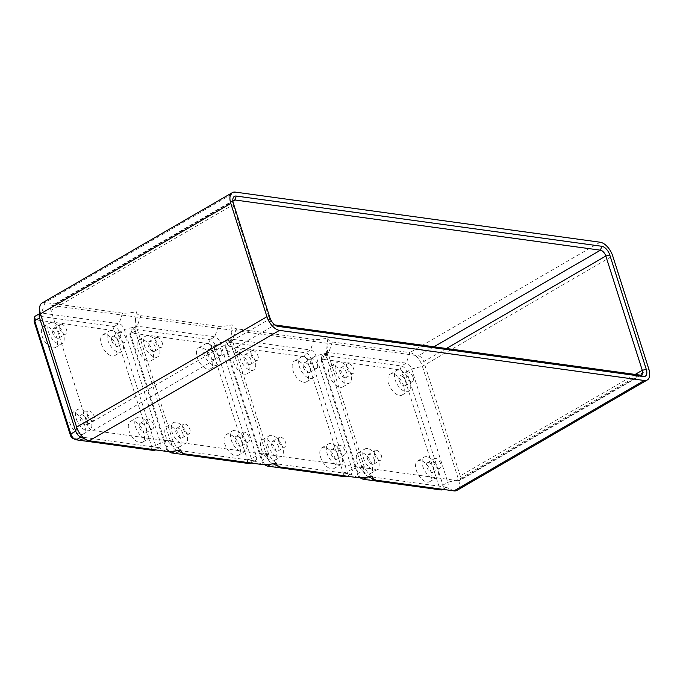 <?xml version="1.0" encoding="UTF-8"?>
<svg xmlns="http://www.w3.org/2000/svg" width="683" height="683" viewBox="0 0 683 683"><rect width="100%" height="100%" fill="white"/><g stroke="black" fill="none" stroke-linecap="round" stroke-linejoin="round"><path stroke-width="0.51" stroke-dasharray="3.42 2.56" d="M118.765 352.24A12.012 6.386 59.9 0 0 121.343 351.805A12.012 6.386 59.9 0 0 121.907 340.296A12.012 6.386 59.9 0 0 111.858 330.581A12.012 6.386 59.9 0 0 109.289 331.016A12.012 6.386 59.9 0 0 108.717 342.524A12.012 6.386 59.9 0 0 118.765 352.24M112.268 356.014A12.012 6.386 59.9 0 0 114.838 355.578A12.012 6.386 59.9 0 0 115.401 344.07A12.012 6.386 59.9 0 0 105.353 334.354A12.012 6.386 59.9 0 0 102.783 334.79A12.012 6.386 59.9 0 0 102.219 346.298A12.012 6.386 59.9 0 0 112.268 356.014M111.892 340.937A5.549 2.945 -120.1 0 1 112.533 336.617A5.549 2.945 -120.1 0 1 118.731 341.884A5.549 2.945 -120.1 0 1 118.099 346.204A5.549 2.945 -120.1 0 1 111.892 340.937M52.984 347.869A12.012 6.386 59.9 0 0 55.562 347.434A12.012 6.386 59.9 0 0 56.126 335.925A12.012 6.386 59.9 0 0 46.077 326.209A12.012 6.386 59.9 0 0 43.507 326.645A12.012 6.386 59.9 0 0 42.935 338.153A12.012 6.386 59.9 0 0 52.984 347.869M59.489 344.095A12.012 6.386 59.9 0 0 62.059 343.66A12.012 6.386 59.9 0 0 62.631 332.151A12.012 6.386 59.9 0 0 52.574 322.436A12.012 6.386 59.9 0 0 50.004 322.871A12.012 6.386 59.9 0 0 49.441 334.38A12.012 6.386 59.9 0 0 59.489 344.095M57.628 338.264A5.549 2.945 -120.1 0 1 52.992 333.782A5.549 2.945 -120.1 0 1 53.248 328.472A5.549 2.945 -120.1 0 1 54.435 328.267A5.549 2.945 -120.1 0 1 59.08 332.749A5.549 2.945 -120.1 0 1 58.815 338.068A5.549 2.945 -120.1 0 1 57.628 338.264M139.913 442.644A12.012 6.386 59.9 0 0 142.491 442.208A12.012 6.386 59.9 0 0 143.054 430.7A12.012 6.386 59.9 0 0 133.006 420.984A12.012 6.386 59.9 0 0 130.427 421.42A12.012 6.386 59.9 0 0 129.864 432.928A12.012 6.386 59.9 0 0 139.913 442.644M146.418 438.87A12.012 6.386 59.9 0 0 148.988 438.435A12.012 6.386 59.9 0 0 149.551 426.926A12.012 6.386 59.9 0 0 139.503 417.211A12.012 6.386 59.9 0 0 136.933 417.646A12.012 6.386 59.9 0 0 136.369 429.155A12.012 6.386 59.9 0 0 146.418 438.87M141.364 423.042A5.549 2.945 -120.1 0 1 146 427.524A5.549 2.945 -120.1 0 1 145.744 432.834A5.549 2.945 -120.1 0 1 144.557 433.039A5.549 2.945 -120.1 0 1 139.921 428.557A5.549 2.945 -120.1 0 1 140.177 423.247A5.549 2.945 -120.1 0 1 141.364 423.042M80.637 434.499A12.012 6.386 59.9 0 0 83.206 434.064A12.012 6.386 59.9 0 0 83.77 422.555A12.012 6.386 59.9 0 0 73.721 412.839A12.012 6.386 59.9 0 0 71.152 413.275A12.012 6.386 59.9 0 0 70.588 424.783A12.012 6.386 59.9 0 0 80.637 434.499M87.134 430.725A12.012 6.386 59.9 0 0 89.712 430.29A12.012 6.386 59.9 0 0 90.276 418.781A12.012 6.386 59.9 0 0 80.227 409.066A12.012 6.386 59.9 0 0 77.649 409.501A12.012 6.386 59.9 0 0 77.085 421.01A12.012 6.386 59.9 0 0 87.134 430.725M87.1 420.369A5.549 2.945 -120.1 0 1 86.459 424.698A5.549 2.945 -120.1 0 1 80.261 419.43A5.549 2.945 -120.1 0 1 80.901 415.102A5.549 2.945 -120.1 0 1 87.1 420.369M87.304 415.341A5.549 2.945 59.9 0 0 93.511 420.608A5.549 2.945 59.9 0 0 94.143 416.28A5.549 2.945 59.9 0 0 87.945 411.012A5.549 2.945 59.9 0 0 87.304 415.341M151.6 428.95A5.549 2.945 59.9 0 0 152.787 428.753A5.549 2.945 59.9 0 0 153.043 423.443A5.549 2.945 59.9 0 0 148.407 418.961A5.549 2.945 59.9 0 0 147.221 419.157A5.549 2.945 59.9 0 0 146.965 424.467A5.549 2.945 59.9 0 0 151.6 428.95M61.487 324.186A5.549 2.945 59.9 0 0 60.292 324.382A5.549 2.945 59.9 0 0 60.036 329.693A5.549 2.945 59.9 0 0 64.672 334.183A5.549 2.945 59.9 0 0 65.858 333.978A5.549 2.945 59.9 0 0 66.123 328.668A5.549 2.945 59.9 0 0 61.487 324.186M125.774 337.795A5.549 2.945 59.9 0 0 119.576 332.527A5.549 2.945 59.9 0 0 118.936 336.856A5.549 2.945 59.9 0 0 125.143 342.123A5.549 2.945 59.9 0 0 125.774 337.795M39.187 315.375A5.916 3.142 -120.1 0 1 40.237 313.258A5.916 3.142 -120.1 0 1 41.501 313.045L119.021 323.691A5.916 3.142 -120.1 0 1 124.366 329.522L160.522 442.806A5.916 3.142 -120.1 0 1 159.848 447.425A5.916 3.142 -120.1 0 1 158.576 447.638L81.055 436.992A5.916 3.142 -120.1 0 1 79.962 436.633M35.354 316.084A5.916 3.142 -120.1 0 1 36.626 315.87L114.146 326.517A5.916 3.142 -120.1 0 1 119.491 332.348L155.647 445.632A5.916 3.142 -120.1 0 1 154.964 450.251M180.5 449.952C176.965 447.604 174.293 444.215 172.5 439.792L136.216 326.073L135.49 319.174L136.369 311.679C131.016 312.865 126.415 313.36 122.556 313.147L45.044 302.501L41.501 313.045L36.626 315.87L35.311 319.789L112.823 330.444A2.954 1.571 -120.1 0 1 115.504 333.355L151.652 446.639A2.954 1.571 -120.1 0 1 150.678 449.055L73.166 438.409A2.954 1.571 -120.1 0 1 72.611 438.23M42.073 303.004A13.865 7.368 -120.1 0 1 45.044 302.501L235.362 192.111M34.15 320.959A2.954 1.571 -120.1 0 1 35.311 319.789M360.846 477.844A5.916 3.142 -120.1 0 1 358.105 473.447L321.958 360.163A5.916 3.142 -120.1 0 1 321.582 357.67A5.916 3.142 -120.1 0 1 322.632 355.544A5.916 3.142 -120.1 0 1 323.904 355.331L401.416 365.986A5.916 3.142 -120.1 0 1 406.769 371.817L442.925 485.101A5.916 3.142 -120.1 0 1 442.243 489.72M438.93 486.108A2.954 1.571 -120.1 0 1 437.957 488.524L360.436 477.869A2.954 1.571 -120.1 0 1 359.89 477.699A2.954 1.571 -120.1 0 1 357.764 474.958L321.608 361.674A2.954 1.571 -120.1 0 1 321.428 360.428A2.954 1.571 -120.1 0 1 322.581 359.258L400.101 369.904A2.954 1.571 -120.1 0 1 402.782 372.824L438.93 486.108L442.925 485.101L447.8 482.275A5.916 3.142 -120.1 0 1 447.117 486.885A5.916 3.142 -120.1 0 1 445.854 487.099L368.333 476.452A5.916 3.142 -120.1 0 1 367.241 476.094A5.916 3.142 -120.1 0 1 362.989 470.621L326.833 357.337A5.916 3.142 -120.1 0 1 326.465 354.844A5.916 3.142 -120.1 0 1 327.507 352.718A5.916 3.142 -120.1 0 1 328.779 352.505L406.3 363.151A5.916 3.142 -120.1 0 1 411.644 368.991L447.8 482.275L458.524 479.568L422.376 366.284L411.644 368.991L406.769 371.817L402.782 372.824M600.161 242.226L409.834 352.616A13.865 7.368 -120.1 0 1 422.376 366.284L612.694 255.894M400.101 369.904L401.416 365.986L406.3 363.151L409.834 352.616L332.314 341.961C329.351 341.235 327.874 339.912 327.891 337.991C322.53 339.178 317.928 339.673 314.078 339.46L236.557 328.805C233.595 328.088 232.118 326.756 232.135 324.835C226.773 326.022 222.171 326.517 218.321 326.303L140.8 315.657C137.829 314.931 136.361 313.599 136.369 311.679M413.053 377.264A5.549 2.945 59.9 0 0 406.855 371.996A5.549 2.945 59.9 0 0 406.214 376.316A5.549 2.945 59.9 0 0 412.412 381.584A5.549 2.945 59.9 0 0 413.053 377.264M458.276 480.738L92.794 430.529A5.916 3.142 -120.1 0 1 87.45 424.698L50.977 310.406A5.916 3.142 -120.1 0 1 51.652 305.796A5.916 3.142 -120.1 0 1 52.924 305.583L418.397 355.792A5.916 3.142 -120.1 0 1 423.75 361.623L460.222 475.906A5.916 3.142 -120.1 0 1 459.539 480.525A5.916 3.142 -120.1 0 1 458.276 480.738L640.338 375.138M92.794 430.529L274.856 324.937A5.916 3.142 -120.1 0 1 273.763 324.579A5.916 3.142 -120.1 0 1 269.503 319.098L233.031 204.815A5.916 3.142 -120.1 0 1 232.664 202.322A5.916 3.142 -120.1 0 1 232.894 201.203L52.924 305.583M372.022 476.264C368.478 473.917 365.815 470.527 364.013 466.096L327.729 352.385L327.012 345.487L327.891 337.991M151.652 446.639L155.647 445.632L160.522 442.806L172.5 439.792L171.467 444.309L135.311 331.024A5.916 3.142 -120.1 0 1 134.944 328.532A5.916 3.142 -120.1 0 1 135.994 326.414A5.916 3.142 -120.1 0 1 137.257 326.192L214.778 336.847A5.916 3.142 -120.1 0 1 220.131 342.678L256.279 455.962A5.916 3.142 -120.1 0 1 255.604 460.581A5.916 3.142 -120.1 0 1 254.332 460.794L176.82 450.14A5.916 3.142 -120.1 0 1 175.719 449.79A5.916 3.142 -120.1 0 1 171.467 444.309L166.592 447.143L130.436 333.85A5.916 3.142 -120.1 0 1 130.069 331.357A5.916 3.142 -120.1 0 1 131.119 329.24A5.916 3.142 -120.1 0 1 132.382 329.027L209.903 339.673A5.916 3.142 -120.1 0 1 215.256 345.504L251.404 458.788A5.916 3.142 -120.1 0 1 250.729 463.407M130.094 335.362A2.954 1.571 -120.1 0 1 129.907 334.115A2.954 1.571 -120.1 0 1 131.068 332.945L208.588 343.6A2.954 1.571 -120.1 0 1 211.26 346.512L247.417 459.796A2.954 1.571 -120.1 0 1 246.443 462.212L168.923 451.565A2.954 1.571 -120.1 0 1 168.377 451.386A2.954 1.571 -120.1 0 1 166.251 448.646L130.094 335.362L130.436 333.85L135.311 331.024L136.344 326.5L124.366 329.522L119.491 332.348L115.504 333.355M169.333 451.531A5.916 3.142 -120.1 0 1 166.592 447.143L166.251 448.646M169.478 425.996A12.012 6.386 59.9 0 0 166.908 426.431A12.012 6.386 59.9 0 0 166.345 437.94A12.012 6.386 59.9 0 0 176.393 447.655A12.012 6.386 59.9 0 0 178.963 447.22A12.012 6.386 59.9 0 0 179.535 435.711A12.012 6.386 59.9 0 0 169.478 425.996M228.762 434.14A12.012 6.386 59.9 0 0 226.193 434.576A12.012 6.386 59.9 0 0 225.621 446.084A12.012 6.386 59.9 0 0 235.669 455.792A12.012 6.386 59.9 0 0 238.247 455.365A12.012 6.386 59.9 0 0 238.811 443.856A12.012 6.386 59.9 0 0 228.762 434.14M148.749 361.025A12.012 6.386 59.9 0 0 151.319 360.59A12.012 6.386 59.9 0 0 151.882 349.081A12.012 6.386 59.9 0 0 141.833 339.366A12.012 6.386 59.9 0 0 139.264 339.801A12.012 6.386 59.9 0 0 138.7 351.31A12.012 6.386 59.9 0 0 148.749 361.025M208.025 369.161A12.012 6.386 59.9 0 0 210.595 368.735A12.012 6.386 59.9 0 0 211.167 357.226A12.012 6.386 59.9 0 0 201.118 347.51A12.012 6.386 59.9 0 0 198.54 347.946A12.012 6.386 59.9 0 0 197.976 359.454A12.012 6.386 59.9 0 0 208.025 369.161M175.983 422.222A12.012 6.386 59.9 0 0 173.414 422.657A12.012 6.386 59.9 0 0 172.85 434.166A12.012 6.386 59.9 0 0 182.899 443.882A12.012 6.386 59.9 0 0 185.469 443.446A12.012 6.386 59.9 0 0 186.032 431.938A12.012 6.386 59.9 0 0 175.983 422.222M182.856 433.526A5.549 2.945 -120.1 0 1 182.224 437.846A5.549 2.945 -120.1 0 1 176.018 432.578A5.549 2.945 -120.1 0 1 176.658 428.258A5.549 2.945 -120.1 0 1 182.856 433.526M183.061 428.497A5.549 2.945 59.9 0 0 189.268 433.765A5.549 2.945 59.9 0 0 189.908 429.436A5.549 2.945 59.9 0 0 183.701 424.169A5.549 2.945 59.9 0 0 183.061 428.497M235.259 430.367A12.012 6.386 59.9 0 0 232.69 430.802A12.012 6.386 59.9 0 0 232.126 442.311A12.012 6.386 59.9 0 0 242.175 452.026A12.012 6.386 59.9 0 0 244.745 451.591A12.012 6.386 59.9 0 0 245.317 440.083A12.012 6.386 59.9 0 0 235.259 430.367M237.121 436.198A5.549 2.945 -120.1 0 1 241.765 440.68A5.549 2.945 -120.1 0 1 241.5 445.99A5.549 2.945 -120.1 0 1 240.314 446.195A5.549 2.945 -120.1 0 1 235.678 441.713A5.549 2.945 -120.1 0 1 235.934 436.394A5.549 2.945 -120.1 0 1 237.121 436.198M247.357 442.106A5.549 2.945 59.9 0 0 248.544 441.91A5.549 2.945 59.9 0 0 248.808 436.599A5.549 2.945 59.9 0 0 244.173 432.108A5.549 2.945 59.9 0 0 242.977 432.313A5.549 2.945 59.9 0 0 242.721 437.624A5.549 2.945 59.9 0 0 247.357 442.106M148.339 335.592A12.012 6.386 59.9 0 0 145.761 336.027A12.012 6.386 59.9 0 0 145.197 347.536A12.012 6.386 59.9 0 0 155.246 357.252A12.012 6.386 59.9 0 0 157.824 356.816A12.012 6.386 59.9 0 0 158.388 345.308A12.012 6.386 59.9 0 0 148.339 335.592M153.385 351.421A5.549 2.945 -120.1 0 1 148.749 346.938A5.549 2.945 -120.1 0 1 149.014 341.628A5.549 2.945 -120.1 0 1 150.2 341.423A5.549 2.945 -120.1 0 1 154.836 345.905A5.549 2.945 -120.1 0 1 154.571 351.216A5.549 2.945 -120.1 0 1 153.385 351.421M157.244 337.342A5.549 2.945 59.9 0 0 156.057 337.539A5.549 2.945 59.9 0 0 155.792 342.849A5.549 2.945 59.9 0 0 160.428 347.331A5.549 2.945 59.9 0 0 161.623 347.135A5.549 2.945 59.9 0 0 161.88 341.824A5.549 2.945 59.9 0 0 157.244 337.342M207.615 343.737A12.012 6.386 59.9 0 0 205.045 344.172A12.012 6.386 59.9 0 0 204.482 355.681A12.012 6.386 59.9 0 0 214.53 365.396A12.012 6.386 59.9 0 0 217.1 364.961A12.012 6.386 59.9 0 0 217.664 353.452A12.012 6.386 59.9 0 0 207.615 343.737M207.649 354.093A5.549 2.945 -120.1 0 1 208.289 349.764A5.549 2.945 -120.1 0 1 214.496 355.032A5.549 2.945 -120.1 0 1 213.856 359.36A5.549 2.945 -120.1 0 1 207.649 354.093M221.54 350.951A5.549 2.945 59.9 0 0 215.333 345.683A5.549 2.945 59.9 0 0 214.693 350.012A5.549 2.945 59.9 0 0 220.899 355.28A5.549 2.945 59.9 0 0 221.54 350.951M276.265 463.108C272.722 460.76 270.058 457.371 268.257 452.94L231.972 339.229L231.255 332.331L232.135 324.835M344.906 377.733A5.549 2.945 -120.1 0 1 340.271 373.242A5.549 2.945 -120.1 0 1 340.527 367.932A5.549 2.945 -120.1 0 1 341.713 367.736A5.549 2.945 -120.1 0 1 346.358 372.218A5.549 2.945 -120.1 0 1 346.093 377.528A5.549 2.945 -120.1 0 1 344.906 377.733M348.757 363.646A5.549 2.945 59.9 0 0 347.57 363.851A5.549 2.945 59.9 0 0 347.314 369.161A5.549 2.945 59.9 0 0 351.95 373.644A5.549 2.945 59.9 0 0 353.137 373.447A5.549 2.945 59.9 0 0 353.401 368.128A5.549 2.945 59.9 0 0 348.757 363.646M420.276 460.444A12.012 6.386 59.9 0 0 417.706 460.88A12.012 6.386 59.9 0 0 417.142 472.388A12.012 6.386 59.9 0 0 427.191 482.104A12.012 6.386 59.9 0 0 429.761 481.669A12.012 6.386 59.9 0 0 430.324 470.16A12.012 6.386 59.9 0 0 420.276 460.444M426.781 456.679A12.012 6.386 59.9 0 0 424.211 457.115A12.012 6.386 59.9 0 0 423.648 468.623A12.012 6.386 59.9 0 0 433.696 478.331A12.012 6.386 59.9 0 0 436.266 477.895A12.012 6.386 59.9 0 0 436.83 466.395A12.012 6.386 59.9 0 0 426.781 456.679M339.852 361.905A12.012 6.386 59.9 0 0 337.282 362.34A12.012 6.386 59.9 0 0 336.719 373.849A12.012 6.386 59.9 0 0 346.768 383.564A12.012 6.386 59.9 0 0 349.337 383.129A12.012 6.386 59.9 0 0 349.901 371.62A12.012 6.386 59.9 0 0 339.852 361.905M428.642 462.511A5.549 2.945 -120.1 0 1 433.278 466.993A5.549 2.945 -120.1 0 1 433.022 472.303A5.549 2.945 -120.1 0 1 431.835 472.499A5.549 2.945 -120.1 0 1 427.191 468.017A5.549 2.945 -120.1 0 1 427.456 462.707A5.549 2.945 -120.1 0 1 428.642 462.511M438.879 468.418A5.549 2.945 59.9 0 0 440.065 468.214A5.549 2.945 59.9 0 0 440.322 462.903A5.549 2.945 59.9 0 0 435.686 458.421A5.549 2.945 59.9 0 0 434.499 458.626A5.549 2.945 59.9 0 0 434.234 463.936A5.549 2.945 59.9 0 0 438.879 468.418M374.583 454.81A5.549 2.945 59.9 0 0 380.781 460.077A5.549 2.945 59.9 0 0 381.421 455.749A5.549 2.945 59.9 0 0 375.223 450.481A5.549 2.945 59.9 0 0 374.583 454.81M367.505 448.535A12.012 6.386 59.9 0 0 364.927 448.97A12.012 6.386 59.9 0 0 364.363 460.479A12.012 6.386 59.9 0 0 374.412 470.194A12.012 6.386 59.9 0 0 376.99 469.759A12.012 6.386 59.9 0 0 377.554 458.25A12.012 6.386 59.9 0 0 367.505 448.535M361 452.308A12.012 6.386 59.9 0 0 358.43 452.735A12.012 6.386 59.9 0 0 357.866 464.244A12.012 6.386 59.9 0 0 367.915 473.959A12.012 6.386 59.9 0 0 370.485 473.524A12.012 6.386 59.9 0 0 371.048 462.015A12.012 6.386 59.9 0 0 361 452.308M392.631 373.814A12.012 6.386 59.9 0 0 390.061 374.25A12.012 6.386 59.9 0 0 389.498 385.758A12.012 6.386 59.9 0 0 399.546 395.474A12.012 6.386 59.9 0 0 402.116 395.039A12.012 6.386 59.9 0 0 402.68 383.53A12.012 6.386 59.9 0 0 392.631 373.814M399.137 370.049A12.012 6.386 59.9 0 0 396.558 370.485A12.012 6.386 59.9 0 0 395.995 381.993A12.012 6.386 59.9 0 0 406.044 391.701A12.012 6.386 59.9 0 0 408.622 391.265A12.012 6.386 59.9 0 0 409.185 379.765A12.012 6.386 59.9 0 0 399.137 370.049M333.355 365.678A12.012 6.386 59.9 0 0 330.777 366.105A12.012 6.386 59.9 0 0 330.213 377.614A12.012 6.386 59.9 0 0 340.262 387.329A12.012 6.386 59.9 0 0 342.84 386.894A12.012 6.386 59.9 0 0 343.404 375.385A12.012 6.386 59.9 0 0 333.355 365.678M374.378 459.83A5.549 2.945 -120.1 0 1 373.738 464.158A5.549 2.945 -120.1 0 1 367.539 458.891A5.549 2.945 -120.1 0 1 368.171 454.562A5.549 2.945 -120.1 0 1 374.378 459.83M358.208 477.733L350.097 473.951L272.577 463.296A5.916 3.142 -120.1 0 1 271.484 462.937A5.916 3.142 -120.1 0 1 267.224 457.465L231.076 344.181A5.916 3.142 -120.1 0 1 230.7 341.688A5.916 3.142 -120.1 0 1 231.75 339.562A5.916 3.142 -120.1 0 1 233.023 339.349L310.534 350.003A5.916 3.142 -120.1 0 1 315.887 355.834L352.044 469.119A5.916 3.142 -120.1 0 1 351.361 473.737A5.916 3.142 -120.1 0 1 350.097 473.951L346.375 476.111M265.089 464.688A5.916 3.142 -120.1 0 1 262.349 460.291L226.193 347.007A5.916 3.142 -120.1 0 1 225.825 344.514A5.916 3.142 -120.1 0 1 226.876 342.396A5.916 3.142 -120.1 0 1 228.139 342.183L305.66 352.829A5.916 3.142 -120.1 0 1 311.013 358.66L347.169 471.944A5.916 3.142 -120.1 0 1 346.486 476.563M225.851 348.518A2.954 1.571 -120.1 0 1 225.672 347.271A2.954 1.571 -120.1 0 1 226.824 346.102L304.345 356.748A2.954 1.571 -120.1 0 1 307.017 359.668L343.173 472.952A2.954 1.571 -120.1 0 1 342.2 475.368L264.68 464.722A2.954 1.571 -120.1 0 1 264.133 464.542A2.954 1.571 -120.1 0 1 262.007 461.802L225.851 348.518L226.193 347.007L231.076 344.181L232.1 339.656L220.131 342.678L215.256 345.504L211.26 346.512M265.243 439.152A12.012 6.386 59.9 0 0 262.665 439.587A12.012 6.386 59.9 0 0 262.101 451.096A12.012 6.386 59.9 0 0 272.15 460.803A12.012 6.386 59.9 0 0 274.728 460.368A12.012 6.386 59.9 0 0 275.292 448.868A12.012 6.386 59.9 0 0 265.243 439.152M324.519 447.297A12.012 6.386 59.9 0 0 321.949 447.724A12.012 6.386 59.9 0 0 321.386 459.232A12.012 6.386 59.9 0 0 331.434 468.948A12.012 6.386 59.9 0 0 334.004 468.512A12.012 6.386 59.9 0 0 334.568 457.004A12.012 6.386 59.9 0 0 324.519 447.297M244.505 374.173A12.012 6.386 59.9 0 0 247.075 373.746A12.012 6.386 59.9 0 0 247.639 362.238A12.012 6.386 59.9 0 0 237.59 352.522A12.012 6.386 59.9 0 0 235.02 352.957A12.012 6.386 59.9 0 0 234.457 364.466A12.012 6.386 59.9 0 0 244.505 374.173M303.781 382.318A12.012 6.386 59.9 0 0 306.36 381.882A12.012 6.386 59.9 0 0 306.923 370.374A12.012 6.386 59.9 0 0 296.874 360.667A12.012 6.386 59.9 0 0 294.296 361.094A12.012 6.386 59.9 0 0 293.733 372.602A12.012 6.386 59.9 0 0 303.781 382.318M271.74 435.378A12.012 6.386 59.9 0 0 269.17 435.814A12.012 6.386 59.9 0 0 268.607 447.322A12.012 6.386 59.9 0 0 278.655 457.038A12.012 6.386 59.9 0 0 281.225 456.603A12.012 6.386 59.9 0 0 281.789 445.094A12.012 6.386 59.9 0 0 271.74 435.378M278.621 446.673A5.549 2.945 -120.1 0 1 277.981 451.002A5.549 2.945 -120.1 0 1 271.783 445.734A5.549 2.945 -120.1 0 1 272.415 441.406A5.549 2.945 -120.1 0 1 278.621 446.673M278.826 441.653A5.549 2.945 59.9 0 0 285.024 446.921A5.549 2.945 59.9 0 0 285.665 442.593A5.549 2.945 59.9 0 0 279.458 437.325A5.549 2.945 59.9 0 0 278.826 441.653M331.024 443.523A12.012 6.386 59.9 0 0 328.446 443.959A12.012 6.386 59.9 0 0 327.883 455.467A12.012 6.386 59.9 0 0 337.931 465.183A12.012 6.386 59.9 0 0 340.51 464.747A12.012 6.386 59.9 0 0 341.073 453.239A12.012 6.386 59.9 0 0 331.024 443.523M332.886 449.354A5.549 2.945 -120.1 0 1 337.522 453.836A5.549 2.945 -120.1 0 1 337.257 459.147A5.549 2.945 -120.1 0 1 336.07 459.352A5.549 2.945 -120.1 0 1 331.434 454.861A5.549 2.945 -120.1 0 1 331.699 449.551A5.549 2.945 -120.1 0 1 332.886 449.354M343.114 455.262A5.549 2.945 59.9 0 0 344.3 455.066A5.549 2.945 59.9 0 0 344.565 449.747A5.549 2.945 59.9 0 0 339.929 445.265A5.549 2.945 59.9 0 0 338.742 445.47A5.549 2.945 59.9 0 0 338.478 450.78A5.549 2.945 59.9 0 0 343.114 455.262M244.096 348.748A12.012 6.386 59.9 0 0 241.526 349.184A12.012 6.386 59.9 0 0 240.962 360.692A12.012 6.386 59.9 0 0 251.011 370.408A12.012 6.386 59.9 0 0 253.581 369.973A12.012 6.386 59.9 0 0 254.144 358.464A12.012 6.386 59.9 0 0 244.096 348.748M249.15 364.577A5.549 2.945 -120.1 0 1 244.505 360.095A5.549 2.945 -120.1 0 1 244.77 354.776A5.549 2.945 -120.1 0 1 245.957 354.579A5.549 2.945 -120.1 0 1 250.593 359.062A5.549 2.945 -120.1 0 1 250.337 364.372A5.549 2.945 -120.1 0 1 249.15 364.577M253 350.49A5.549 2.945 59.9 0 0 251.814 350.695A5.549 2.945 59.9 0 0 251.549 356.005A5.549 2.945 59.9 0 0 256.193 360.487A5.549 2.945 59.9 0 0 257.38 360.291A5.549 2.945 59.9 0 0 257.636 354.981A5.549 2.945 59.9 0 0 253 350.49M303.372 356.893A12.012 6.386 59.9 0 0 300.802 357.329A12.012 6.386 59.9 0 0 300.238 368.837A12.012 6.386 59.9 0 0 310.287 378.553A12.012 6.386 59.9 0 0 312.857 378.117A12.012 6.386 59.9 0 0 313.42 366.609A12.012 6.386 59.9 0 0 303.372 356.893M303.414 367.249A5.549 2.945 -120.1 0 1 304.046 362.921A5.549 2.945 -120.1 0 1 310.253 368.188A5.549 2.945 -120.1 0 1 309.612 372.517A5.549 2.945 -120.1 0 1 303.414 367.249M317.296 364.107A5.549 2.945 59.9 0 0 311.089 358.84A5.549 2.945 59.9 0 0 310.458 363.168A5.549 2.945 59.9 0 0 316.656 368.436A5.549 2.945 59.9 0 0 317.296 364.107M648.85 369.179L458.524 479.568A13.865 7.368 -120.1 0 1 456.936 490.385M399.171 380.405A5.549 2.945 -120.1 0 1 399.811 376.077A5.549 2.945 -120.1 0 1 406.009 381.345A5.549 2.945 -120.1 0 1 405.369 385.673A5.549 2.945 -120.1 0 1 399.171 380.405M166.686 451.42L158.576 447.638L154.853 449.798M153.701 450.464L150.678 449.055M122.556 313.147L119.021 323.691L114.146 326.517L112.823 330.444M89.166 440.774L80.884 437.086M76.18 439.818L73.166 438.409M440.979 489.933L437.957 488.524M332.314 341.961L328.779 352.505L323.904 355.331L322.581 359.258M233.381 203.312L233.031 204.815L50.977 310.406M269.853 317.595L269.503 319.098L87.45 424.698M453.964 490.889L445.854 487.099L442.132 489.259M376.444 480.234L368.333 476.452L367.147 477.144M343.173 472.952L347.169 471.944L352.044 469.119L364.013 466.096L362.989 470.621L358.105 473.447L357.764 474.958M307.017 359.668L311.013 358.66L315.887 355.834L327.866 352.812L326.833 357.337L321.958 360.163L321.608 361.674M635.173 374.429L460.222 475.906M446.375 348.492L423.75 361.623M433.927 346.785L418.397 355.792M363.458 479.278L360.436 477.869M140.8 315.657L137.257 326.192L132.382 329.027L131.068 332.945M218.321 326.303L214.778 336.847L209.903 339.673L208.588 343.6M184.931 453.93L176.82 450.14L175.625 450.831M171.937 452.974L168.923 451.565M262.007 461.802L262.349 460.291L267.224 457.465L268.257 452.94L256.279 455.962L251.404 458.788L247.417 459.796M249.457 463.62L246.443 462.212M262.443 464.577L254.332 460.794L250.61 462.954M280.687 467.087L272.577 463.296L271.39 463.988M236.557 328.805L233.023 339.349L228.139 342.183L226.824 346.102M314.078 339.46L310.534 350.003L305.66 352.829L304.345 356.748M345.214 476.777L342.2 475.368M267.702 466.13L264.68 464.722M114.838 355.578L121.343 351.805M55.562 347.434L62.059 343.66M142.491 442.208L148.988 438.435M83.206 434.064L89.712 430.29M86.459 424.698L93.511 420.608M145.744 432.834L152.787 428.753M53.248 328.472L60.292 324.382M112.533 336.617L119.576 332.527M159.848 447.425L155.579 449.901M40.237 313.258L39.273 313.813M233.714 200.204L51.652 305.796M641.602 374.924L459.539 480.525M447.117 486.885L442.857 489.361M327.507 352.718L322.632 355.544M135.994 326.414L131.119 329.24M129.907 334.115L130.069 331.357M255.604 460.581L251.335 463.048M166.908 426.431L173.414 422.657M182.224 437.846L189.268 433.765M226.193 434.576L232.69 430.802M241.5 445.99L248.544 441.91M139.264 339.801L145.761 336.027M149.014 341.628L156.057 337.539M198.54 347.946L205.045 344.172M208.289 349.764L215.333 345.683M175.719 449.79L177.264 450.558M340.527 367.932L347.57 363.851M417.706 460.88L424.211 457.115M433.022 472.303L440.065 468.214M358.43 452.735L364.927 448.97M390.061 374.25L396.558 370.485M330.777 366.105L337.282 362.34M373.738 464.158L380.781 460.077M134.944 328.532L135.533 318.346M231.75 339.562L226.876 342.396M225.672 347.271L225.825 344.514M351.361 473.737L347.101 476.205M262.665 439.587L269.17 435.814M277.981 451.002L285.024 446.921M321.949 447.724L328.446 443.959M337.257 459.147L344.3 455.066M235.02 352.957L241.526 349.184M244.77 354.776L251.814 350.695M294.296 361.094L300.802 357.329M304.046 362.921L311.089 358.84M271.484 462.937L273.029 463.714M321.428 360.428L321.582 357.67M367.241 476.094L368.786 476.862M326.465 354.844L327.046 344.659M230.7 341.688L231.289 331.503M399.811 376.077L406.855 371.996M232.664 202.322L232.826 199.564M273.763 324.579L276.231 325.808M370.485 473.524L376.99 469.759M210.595 368.735L217.1 364.961M309.612 372.517L316.656 368.436M238.247 455.365L244.745 451.591M58.815 338.068L65.858 333.978M331.699 449.551L338.742 445.47M334.004 468.512L340.51 464.747M118.099 346.204L125.143 342.123M178.963 447.22L185.469 443.446M402.116 395.039L408.622 391.265M154.571 351.216L161.623 347.135M346.093 377.528L353.137 373.447M140.177 423.247L147.221 419.157M306.36 381.882L312.857 378.117M250.337 364.372L257.38 360.291M102.783 334.79L109.289 331.016M247.075 373.746L253.581 369.973M342.84 386.894L349.337 383.129M405.369 385.673L412.412 381.584M213.856 359.36L220.899 355.28M71.152 413.275L77.649 409.501M235.934 436.394L242.977 432.313M151.319 360.59L157.824 356.816M368.171 454.562L375.223 450.481M80.901 415.102L87.945 411.012M274.728 460.368L281.225 456.603M176.658 428.258L183.701 424.169M43.507 326.645L50.004 322.871M272.415 441.406L279.458 437.325M427.456 462.707L434.499 458.626M429.761 481.669L436.266 477.895M130.427 421.42L136.933 417.646"/><path stroke-width="1.02" d="M155.579 449.901L154.964 450.251A5.916 3.142 -120.1 0 1 153.701 450.464L76.18 439.818A5.916 3.142 -120.1 0 1 75.087 439.459A5.916 3.142 -120.1 0 1 70.836 433.987L34.679 320.703A5.916 3.142 -120.1 0 1 34.312 318.201A5.916 3.142 -120.1 0 1 35.354 316.084L39.273 313.813M279.492 330.384L89.166 440.774L166.686 451.42C170.537 451.634 175.147 451.147 180.5 449.952L181.849 452.65L184.325 453.828L262.443 464.577C266.302 464.79 270.903 464.295 276.265 463.108L277.358 465.541L280.081 466.984L358.208 477.733C362.058 477.946 366.66 477.451 372.022 476.264L373.37 478.954L376.137 480.192L453.964 490.889A13.865 7.368 -120.1 0 0 456.936 490.385L647.253 379.996A13.865 7.368 -120.1 0 1 644.291 380.499L279.492 330.384A13.865 7.368 -120.1 0 1 266.951 316.716L230.803 203.432A13.865 7.368 -120.1 0 1 232.391 192.615A13.865 7.368 -120.1 0 1 235.362 192.111L600.161 242.226A13.865 7.368 -120.1 0 1 612.694 255.894L648.85 369.179A13.865 7.368 -120.1 0 1 647.253 379.996M89.166 440.774A13.865 7.368 -120.1 0 1 86.604 439.937L79.962 436.633A5.916 3.142 -120.1 0 1 75.711 431.152L39.554 317.868A5.916 3.142 -120.1 0 1 39.187 315.375L39.614 307.973A13.865 7.368 -120.1 0 1 42.073 303.004L232.391 192.615M230.803 203.432L40.476 313.821A13.865 7.368 -120.1 0 1 39.614 307.973M75.087 439.459L72.611 438.23A2.954 1.571 -120.1 0 1 70.486 435.489L34.338 322.205A2.954 1.571 -120.1 0 1 34.15 320.959L34.312 318.201M34.338 322.205L34.679 320.703L39.554 317.868L40.476 313.821L76.633 427.106L75.711 431.152L70.836 433.987L70.486 435.489M86.604 439.937A13.865 7.368 -120.1 0 1 76.633 427.106L266.951 316.716M442.857 489.361L442.243 489.72A5.916 3.142 -120.1 0 1 440.979 489.933L363.458 479.278A5.916 3.142 -120.1 0 1 362.366 478.928A5.916 3.142 -120.1 0 1 360.846 477.844M236.301 196.064L234.978 199.982L232.903 201.195A5.916 3.142 -120.1 0 1 233.714 200.204A5.916 3.142 -120.1 0 1 234.978 199.982L600.459 250.191A5.916 3.142 -120.1 0 1 605.812 256.023L642.285 370.314A5.916 3.142 -120.1 0 1 641.602 374.924A5.916 3.142 -120.1 0 1 640.338 375.138L274.856 324.937A5.916 3.142 -120.1 0 1 274.848 324.929L277.87 326.346A8.87 4.713 -120.1 0 1 276.231 325.808A8.87 4.713 -120.1 0 1 269.853 317.595L233.381 203.312A8.87 4.713 -120.1 0 1 232.826 199.564A8.87 4.713 -120.1 0 1 236.301 196.064L601.774 246.273A8.87 4.713 -120.1 0 1 609.799 255.024L646.272 369.307A8.87 4.713 -120.1 0 1 643.352 376.546L277.87 326.346M251.335 463.048L250.729 463.407A5.916 3.142 -120.1 0 1 249.457 463.62L171.937 452.974A5.916 3.142 -120.1 0 1 170.844 452.616A5.916 3.142 -120.1 0 1 169.333 451.531M347.101 476.205L346.486 476.563A5.916 3.142 -120.1 0 1 345.214 476.777L267.702 466.13A5.916 3.142 -120.1 0 1 266.601 465.772A5.916 3.142 -120.1 0 1 265.089 464.688M154.853 449.798L153.701 450.464M80.884 437.086L76.18 439.818M644.291 380.499L453.964 490.889M646.272 369.307L642.285 370.314L635.173 374.429M442.132 489.259L440.979 489.933M609.799 255.024L605.812 256.023L446.375 348.492M601.774 246.273L600.459 250.191L433.927 346.785M175.625 450.831L171.937 452.974M250.61 462.954L249.457 463.62M367.147 477.144L363.458 479.278M346.375 476.111L345.214 476.777M271.39 463.988L267.702 466.13M643.352 376.546L640.338 375.138M360.206 477.852L362.366 478.928M168.684 451.54L170.844 452.616M177.264 450.558L182.848 453.333M264.449 464.696L266.601 465.772M273.029 463.714L278.604 466.489M368.786 476.862L374.369 479.645"/></g></svg>
